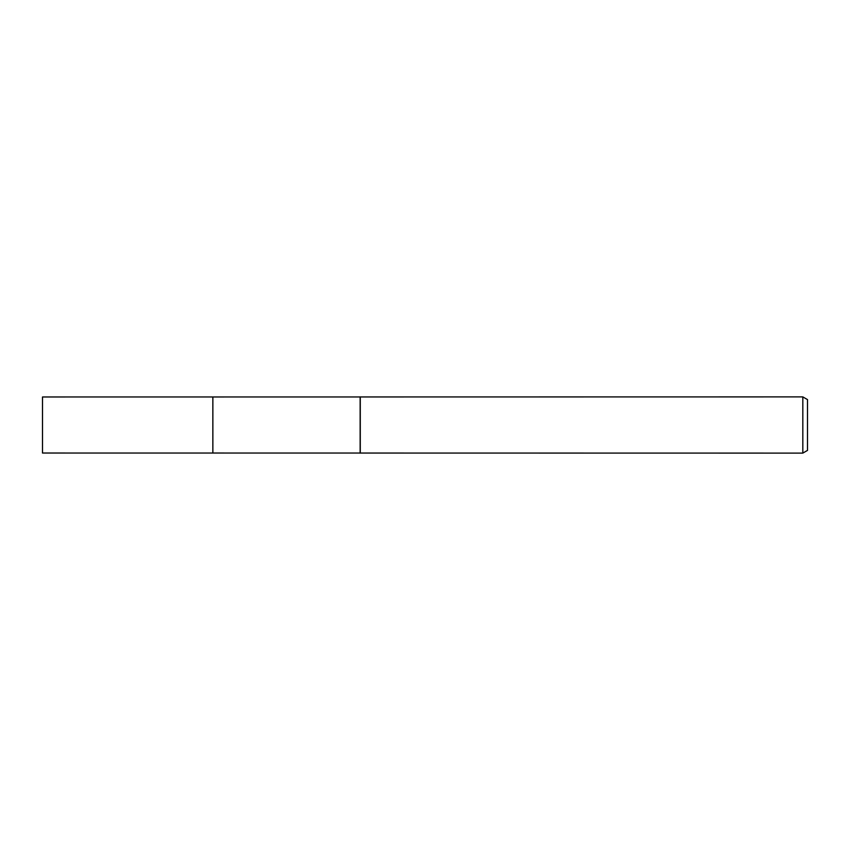 <?xml version="1.0" encoding="UTF-8"?>
<svg xmlns="http://www.w3.org/2000/svg" width="850" height="850" viewBox="0 0 850 850"><rect width="100%" height="100%" fill="white"/><g stroke="black" fill="none" stroke-linecap="round" stroke-linejoin="round"><path stroke-width="1.27" d="M212.861 453.029L212.861 396.971L802.825 396.897L807.5 399.596L807.5 450.404L802.825 453.103L212.861 453.029L212.851 396.961L212.851 453.039L42.5 453.029L42.5 396.971L212.851 396.961M360.145 453.029L360.145 396.971M360.272 453.103L360.272 396.897M802.825 453.103L802.825 396.897"/></g></svg>
